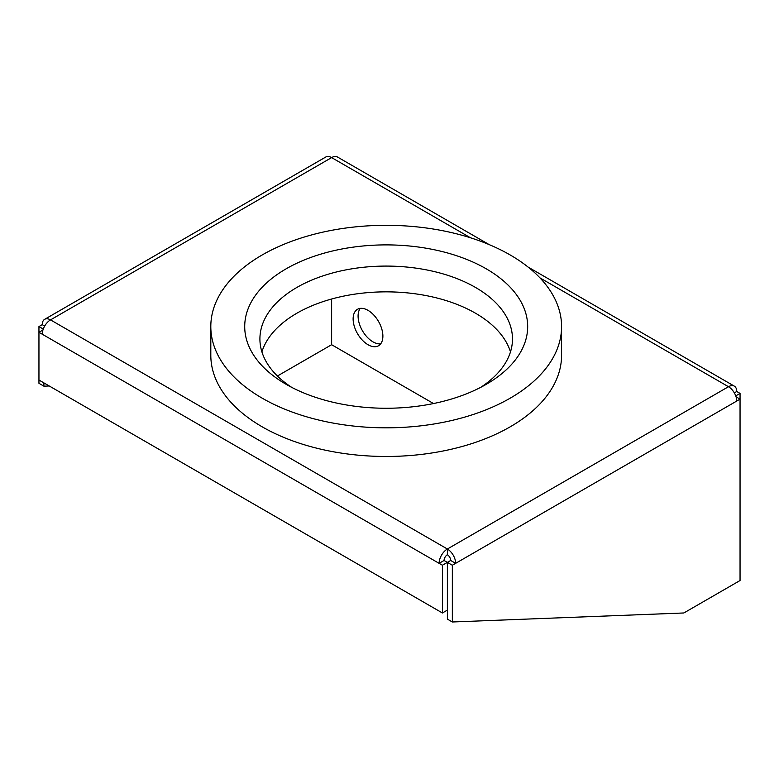 <?xml version="1.0" encoding="UTF-8"?>
<svg xmlns="http://www.w3.org/2000/svg" width="779" height="779" viewBox="0 0 779 779"><rect width="100%" height="100%" fill="white"/><g stroke="black" fill="none" stroke-linecap="round" stroke-linejoin="round"><path stroke-width="1.17" d="M291.833 387.436A126.276 72.905 180 0 1 259.913 338.982A126.276 72.905 180 0 1 337.872 271.628A126.276 72.905 180 0 1 475.482 287.432A126.276 72.905 180 0 1 512.475 338.982A126.276 72.905 180 0 1 480.555 387.436M261.9 351.874A126.276 72.905 180 0 1 348.408 295.192A126.276 72.905 180 0 1 475.482 313.207A126.276 72.905 180 0 1 510.479 351.874M49.223 385.975L43.906 386.18L43.906 382.898M42.942 329.994L38.95 332.302L38.95 326.576L42.251 324.668A11.695 6.748 60 0 1 44.676 319.312A11.695 6.748 60 0 1 50.518 319.887A11.695 6.748 120 0 0 42.251 334.21L38.95 332.302L38.95 383.317L43.906 386.18M38.95 326.576L43.264 329.059M38.95 380.035L442.414 612.976L442.414 565.242L439.103 563.334A11.695 6.748 -60 0 1 447.37 549.01L728.482 386.715L539.974 277.889M447.37 554.736L447.37 549.01A11.695 6.748 -120 0 1 455.647 563.334L452.336 565.242L444.069 560.471A4.674 2.697 -60 0 1 447.37 554.736A4.674 2.697 -120 0 1 450.681 560.471L455.647 563.334L736.749 401.039A11.695 6.748 -120 0 0 728.482 386.715A11.695 6.748 120 0 1 734.324 386.141L528.133 267.1M42.251 334.21L439.103 563.334L444.069 560.471M442.414 565.242L447.37 562.38L447.38 619.12L452.336 621.983L683.835 612.976L740.05 580.521L740.05 399.13L736.749 401.039M450.681 560.471L447.38 562.38L447.37 610.113L442.414 612.976M452.336 565.242L452.336 621.983M561.581 326.576L561.581 355.214A175.382 101.26 180 0 1 386.189 456.475A175.382 101.26 180 0 1 210.807 355.214L210.807 326.576A175.382 101.26 180 0 1 319.078 233.018A175.382 101.26 180 0 1 510.206 254.976A175.382 101.26 180 0 1 561.581 326.576A175.382 101.26 180 0 1 386.189 427.827A175.382 101.26 180 0 1 210.807 326.576M734.324 392.889L736.749 391.496A11.695 6.748 120 0 0 734.324 386.141M736.749 391.496L740.05 393.395L735.736 395.888M740.05 393.395L740.05 399.13L736.058 396.823M360.258 308.387A21.043 12.152 -120 0 0 358.087 316.079A21.043 12.152 -120 0 0 365.682 335.447A21.043 12.152 -120 0 0 380.707 343.812M489.212 244.625L337.473 157.017A11.695 6.748 120 0 0 331.63 157.601A11.695 6.748 -120 0 0 325.778 157.017L44.676 319.312M44.676 326.06L42.251 324.668M433.523 403.551L331.63 344.717L331.63 299.009L331.62 344.717L277.412 376.014M368 310.344A21.043 12.152 -120 0 0 357.483 309.302A21.043 12.152 -120 0 0 357.483 333.607A21.043 12.152 -120 0 0 378.526 345.759A21.043 12.152 -120 0 0 381.749 328.894A21.043 12.152 -120 0 0 368 310.344M486.232 268.813A141.476 81.678 180 0 1 486.232 384.329A141.476 81.678 180 0 1 286.156 384.329A141.476 81.678 180 0 1 286.156 268.813A141.476 81.678 180 0 1 486.232 268.813M470.526 237.79L331.63 157.601L50.518 319.887L447.37 549.01"/></g></svg>
